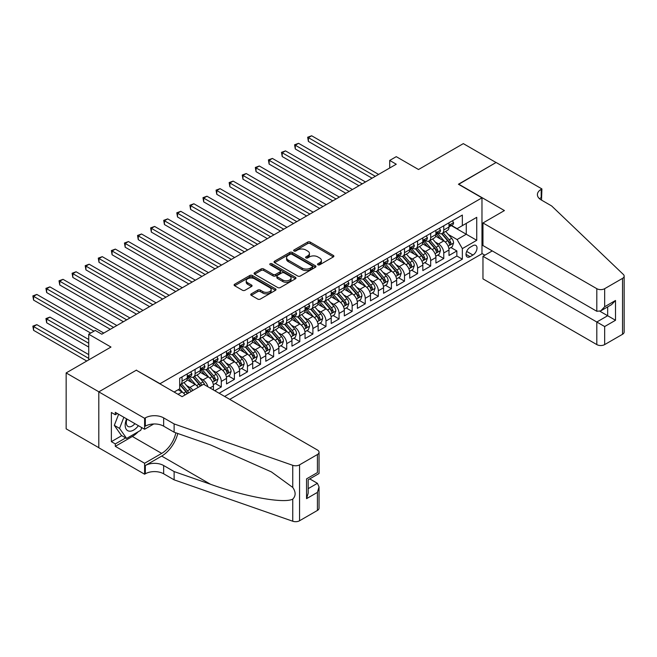 <?xml version="1.0" encoding="UTF-8"?>
<svg xmlns="http://www.w3.org/2000/svg" width="657" height="657" viewBox="0 0 657 657"><rect width="100%" height="100%" fill="white"/><g stroke="black" fill="none" stroke-linecap="round" stroke-linejoin="round"><path stroke-width="0.99" d="M317.906 264.796A1.273 0.731 0 0 0 319.704 264.796L333.354 256.92A1.815 1.051 0 0 0 333.887 256.181A1.815 1.051 0 0 0 333.354 255.433L310.235 242.088A1.815 1.051 0 0 0 307.665 242.088L294.016 249.964A1.273 0.731 0 0 0 293.646 250.489A1.273 0.731 0 0 0 294.016 251.007A1.273 0.731 0 0 0 295.814 251.007L297.58 249.988A5.814 3.359 0 0 1 305.801 249.988L307.731 251.097A5.814 3.359 0 0 1 309.431 253.471A5.814 3.359 0 0 1 307.731 255.844L305.965 256.862A1.273 0.731 0 0 0 305.587 257.38A1.273 0.731 0 0 0 305.965 257.905A1.273 0.731 0 0 0 307.763 257.905L309.529 256.879A5.814 3.359 0 0 1 317.75 256.879L319.672 257.996A5.814 3.359 0 0 1 321.38 260.369A5.814 3.359 0 0 1 319.672 262.743L317.906 263.761A1.273 0.731 0 0 0 317.536 264.278A1.273 0.731 0 0 0 317.906 264.796L317.906 263.761M251.278 293.851A1.815 1.051 0 0 0 250.744 294.591A1.815 1.051 0 0 0 251.278 295.338L257.758 299.083A1.815 1.051 0 0 0 260.328 299.083L275.488 290.328A1.815 1.051 0 0 0 276.022 289.589A1.815 1.051 0 0 0 275.488 288.842L252.37 275.497A1.815 1.051 0 0 0 249.8 275.497L234.639 284.251A1.815 1.051 0 0 0 234.106 284.99A1.815 1.051 0 0 0 234.639 285.729L242.474 290.254A1.815 1.051 0 0 0 245.045 290.254L251.532 286.509A1.815 1.051 0 0 0 252.066 285.77A1.815 1.051 0 0 0 251.532 285.023L247.648 282.781A4.862 2.809 0 0 1 246.219 280.802A4.862 2.809 0 0 1 249.225 278.207A4.862 2.809 0 0 1 254.522 278.814L269.74 287.602A4.862 2.809 0 0 1 271.16 289.589A4.862 2.809 0 0 1 268.163 292.176A4.862 2.809 0 0 1 262.866 291.568L260.328 290.107A1.815 1.051 0 0 0 257.758 290.107L251.278 293.851L251.278 295.338M136.492 370.326L160.053 383.696L481.975 197.839L458.422 184.239L496.043 162.517L463.325 143.628L418.509 169.506L396.261 156.662L389.716 160.439L396.261 164.217L101.819 334.208L95.273 330.43L88.728 334.208L88.728 359.896M136.492 370.096L98.87 391.818L66.152 372.93L110.976 347.052L88.728 334.208M297.711 276.014A1.815 1.051 0 0 0 300.282 276.014L315.434 267.268A1.815 1.051 0 0 0 315.968 266.52A1.815 1.051 0 0 0 315.434 265.781L292.316 252.436A1.815 1.051 0 0 0 289.745 252.436L274.585 261.182A1.815 1.051 0 0 0 274.059 261.921A1.815 1.051 0 0 0 274.585 262.669L297.711 276.014M270.668 265.075A1.273 0.731 0 0 1 271.957 265.256L295.436 278.814L280.301 287.544A1.815 1.051 0 0 1 277.739 287.544L254.612 274.199L261.1 270.479L261.1 268.968L254.612 272.712A1.815 1.051 0 0 0 254.078 273.46A1.815 1.051 0 0 0 254.612 274.199L254.612 272.712M261.1 270.479A1.815 1.051 0 0 1 263.671 270.479L263.671 268.968A1.815 1.051 0 0 0 261.1 268.968M263.671 268.968L273.049 274.388A1.815 1.051 0 0 0 275.62 274.388L279.923 271.899A1.815 1.051 0 0 0 280.449 271.16A1.815 1.051 0 0 0 279.923 270.413L270.158 264.779A1.273 0.731 0 0 1 269.781 264.262A1.273 0.731 0 0 1 270.569 263.58A1.273 0.731 0 0 1 271.957 263.744L295.461 277.311A1.815 1.051 0 0 1 295.995 278.059A1.815 1.051 0 0 1 295.461 278.798L295.461 277.311M98.805 447.696L66.152 428.84L66.152 372.93M214.749 390.726L221.294 386.948L215.34 383.507M212.778 370.466L216.063 372.363A7.399 4.271 60 0 1 221.294 381.43L226.525 378.407L226.525 383.926L234.385 379.393L228.422 375.952M225.86 362.91L229.145 364.807A7.399 4.271 60 0 1 234.385 373.874L239.616 370.852L239.616 376.371L247.467 371.837L241.513 368.396M238.951 355.355L242.236 357.252A7.399 4.271 60 0 1 247.467 366.319L252.699 363.296L252.699 368.815L260.55 364.282L254.596 360.841M252.033 347.799L255.318 349.696A7.399 4.271 60 0 1 260.55 358.763L265.789 355.741L265.789 361.26L273.64 356.726L267.686 353.285M265.116 340.244L268.409 342.141A7.399 4.271 60 0 1 273.64 351.208L278.872 348.185L278.872 353.704L286.723 349.171L280.769 345.73M278.207 332.688L281.492 334.585A7.399 4.271 60 0 1 286.723 343.652L291.963 340.63L291.963 346.149L299.814 341.615L293.86 338.174M291.289 325.133L294.574 327.03A7.399 4.271 60 0 1 299.814 336.097L305.045 333.074L305.045 338.593L312.896 334.06L306.942 330.619M304.38 317.577L307.665 319.474A7.399 4.271 60 0 1 312.896 328.541L318.136 325.519L318.136 331.038L325.987 326.504L320.033 323.063M317.462 310.03L320.747 311.919A7.399 4.271 60 0 1 325.987 320.986L331.218 317.963L331.218 323.482L339.069 318.949L333.115 315.516M330.553 302.475L333.838 304.372A7.399 4.271 60 0 1 339.069 313.438L344.309 310.416L344.309 315.927L352.16 311.393L346.206 307.961M343.636 294.919L346.921 296.816A7.399 4.271 60 0 1 352.16 305.883L357.392 302.861L357.392 308.371L365.243 303.838L359.289 300.405M356.726 287.364L360.011 289.261A7.399 4.271 60 0 1 365.243 298.327L370.482 295.305L370.482 300.816L378.333 296.282L372.379 292.85M369.809 279.808L373.094 281.705A7.399 4.271 60 0 1 378.333 290.772L383.565 287.75L383.565 293.26L391.416 288.727L385.462 285.294M382.9 272.253L386.185 274.15A7.399 4.271 60 0 1 391.416 283.216L396.656 280.194L396.656 285.705L404.507 281.171L398.553 277.739M395.982 264.697L399.267 266.594A7.399 4.271 60 0 1 404.507 275.661L409.738 272.639L409.738 278.149L417.589 273.616L411.635 270.183M409.073 257.142L412.358 259.039A7.399 4.271 60 0 1 417.589 268.105L422.829 265.083L422.829 270.594L430.68 266.06L424.726 262.628M422.155 249.586L425.44 251.483A7.399 4.271 60 0 1 430.68 260.55L435.911 257.528L435.911 263.038L443.762 258.505L443.762 252.994A7.399 4.271 -120 0 0 438.531 243.928L435.246 242.031M437.808 255.072L443.762 258.505M185.102 394.923A7.399 4.271 -120 0 0 182.038 392.007L178.113 389.741M198.184 387.367A7.399 4.271 -120 0 0 195.121 384.452L187.031 379.779M192.953 390.389A7.399 4.271 60 0 0 189.889 387.474L186.604 385.577M213.443 389.971L213.443 385.963A7.399 4.271 -120 0 0 208.212 376.896L200.114 372.223M207.899 386.768A7.399 4.271 60 0 0 202.972 379.918L199.687 378.021M226.525 378.407A7.399 4.271 -120 0 0 221.294 369.341L213.205 364.668M239.616 370.852A7.399 4.271 -120 0 0 234.385 361.785L226.287 357.112M252.699 363.296A7.399 4.271 -120 0 0 247.467 354.23L239.378 349.557M265.789 355.741A7.399 4.271 -120 0 0 260.55 346.674L252.46 342.001M278.872 348.185A7.399 4.271 -120 0 0 273.64 339.119L265.543 334.446M291.963 340.63A7.399 4.271 -120 0 0 286.723 331.563L278.634 326.899M305.045 333.074A7.399 4.271 -120 0 0 299.814 324.008L291.716 319.343M318.136 325.519A7.399 4.271 -120 0 0 312.896 316.452L304.807 311.788M331.218 317.963A7.399 4.271 -120 0 0 325.987 308.905L317.889 304.232M344.309 310.416A7.399 4.271 -120 0 0 339.069 301.349L330.98 296.677M357.392 302.861A7.399 4.271 -120 0 0 352.16 293.794L344.063 289.121M370.482 295.305A7.399 4.271 -120 0 0 365.243 286.238L357.153 281.566M383.565 287.75A7.399 4.271 -120 0 0 378.333 278.683L370.236 274.01M396.656 280.194A7.399 4.271 -120 0 0 391.416 271.127L383.327 266.455M409.738 272.639A7.399 4.271 -120 0 0 404.507 263.572L396.409 258.899M422.829 265.083A7.399 4.271 -120 0 0 417.589 256.016L409.5 251.344M435.911 257.528A7.399 4.271 -120 0 0 430.68 248.461L422.582 243.788M472.95 245.661L470.067 247.328A5.741 3.31 120 0 0 466.322 252.378A5.741 3.31 120 0 0 467.201 256.977A5.741 3.31 120 0 0 470.067 256.69L472.95 255.031A5.741 3.31 120 0 0 476.695 249.972A5.741 3.31 120 0 0 475.816 245.381A5.741 3.31 120 0 0 472.95 245.661M229.736 399.374L481.975 253.75L481.975 197.839M224.628 396.434L462.347 259.187L462.347 248.609L457.108 239.542L448.329 234.475M174.121 392.048L179.681 388.837L179.681 378.26L462.347 215.061L462.347 225.638L476.744 217.327L476.744 240.298L462.347 248.609M189.816 376.56L189.889 376.601A7.399 4.271 60 0 0 193.585 376.962L198.825 373.94A7.399 4.271 -120 0 0 200.352 370.556L200.352 366.319M202.906 369.004L202.972 369.045A7.399 4.271 60 0 0 206.676 369.406L211.907 366.384A7.399 4.271 -120 0 0 213.443 363.001L213.443 358.763M215.989 361.449L216.063 361.49A7.399 4.271 60 0 0 219.758 361.851L224.998 358.829A7.399 4.271 -120 0 0 226.525 355.445L226.525 351.208M229.079 353.893L229.145 353.934A7.399 4.271 60 0 0 232.849 354.295L238.08 351.273A7.399 4.271 -120 0 0 239.616 347.89L239.616 343.652M242.162 346.338L242.236 346.379A7.399 4.271 60 0 0 245.932 346.74L251.171 343.718A7.399 4.271 -120 0 0 252.699 340.334L252.699 336.097M255.253 338.782L255.318 338.823A7.399 4.271 60 0 0 259.022 339.184L264.254 336.162A7.399 4.271 -120 0 0 265.789 332.779L265.789 328.541M268.335 331.227L268.409 331.268A7.399 4.271 60 0 0 272.105 331.629L277.344 328.607A7.399 4.271 -120 0 0 278.872 325.223L278.872 320.986M281.426 323.671L281.492 323.712A7.399 4.271 60 0 0 285.195 324.073L290.427 321.051A7.399 4.271 -120 0 0 291.963 317.668L291.963 313.43M294.508 316.116L294.574 316.157A7.399 4.271 60 0 0 298.278 316.518L303.518 313.496A7.399 4.271 -120 0 0 305.045 310.112L305.045 305.875M307.599 308.56L307.665 308.601A7.399 4.271 60 0 0 311.369 308.962L316.6 305.94A7.399 4.271 -120 0 0 318.136 302.557L318.136 298.319M320.682 301.005L320.747 301.046A7.399 4.271 60 0 0 324.451 301.407L329.691 298.385A7.399 4.271 -120 0 0 331.218 295.001L331.218 290.764M333.772 293.449L333.838 293.49A7.399 4.271 60 0 0 337.542 293.851L342.773 290.829A7.399 4.271 -120 0 0 344.309 287.446L344.309 283.216M346.855 285.894L346.921 285.935A7.399 4.271 60 0 0 350.624 286.296L355.856 283.274A7.399 4.271 -120 0 0 357.392 279.89L357.392 275.661M359.946 278.338L360.011 278.379A7.399 4.271 60 0 0 363.715 278.74L368.947 275.718A7.399 4.271 -120 0 0 370.482 272.335L370.482 268.105M373.028 270.783L373.094 270.824A7.399 4.271 60 0 0 376.798 271.185L382.029 268.163A7.399 4.271 -120 0 0 383.565 264.779L383.565 260.55M386.111 263.227L386.185 263.268A7.399 4.271 60 0 0 389.888 263.629L395.12 260.607A7.399 4.271 -120 0 0 396.656 257.224L396.656 252.994M399.201 255.672L399.267 255.713A7.399 4.271 60 0 0 402.971 256.074L408.202 253.052A7.399 4.271 -120 0 0 409.738 249.668L409.738 245.439M412.284 248.116L412.358 248.157A7.399 4.271 60 0 0 416.053 248.518L421.293 245.496A7.399 4.271 -120 0 0 422.829 242.113L422.829 237.883M425.375 240.561L425.44 240.602A7.399 4.271 60 0 0 429.144 240.963L434.376 237.941A7.399 4.271 -120 0 0 435.911 234.557L435.911 230.328M219.134 393.256L456.853 256.016L456.853 250.949L448.994 255.483L448.994 249.972A7.399 4.271 -120 0 0 443.762 240.905L435.673 236.233M438.457 233.005L438.531 233.046A7.399 4.271 -120 0 0 442.227 233.407A7.399 4.271 -120 0 0 443.762 230.024L443.762 225.794M442.227 233.407L447.466 230.385A7.399 4.271 -120 0 0 448.994 227.002L448.994 222.772M182.038 376.896L182.038 381.134A7.399 4.271 60 0 1 180.503 384.517A7.399 4.271 60 0 1 179.681 384.821M180.503 384.517L185.734 381.495A7.399 4.271 -120 0 0 187.27 378.112L187.27 373.874M195.121 369.341L195.121 373.578A7.399 4.271 60 0 1 193.585 376.962M208.212 361.785L208.212 366.023A7.399 4.271 60 0 1 206.676 369.406M221.294 354.23L221.294 358.467A7.399 4.271 60 0 1 219.758 361.851M234.385 346.674L234.385 350.912A7.399 4.271 60 0 1 232.849 354.295M247.467 339.119L247.467 343.356A7.399 4.271 60 0 1 245.932 346.74M260.55 331.563L260.55 335.801A7.399 4.271 60 0 1 259.022 339.184M273.64 324.008L273.64 328.245A7.399 4.271 60 0 1 272.105 331.629M286.723 316.452L286.723 320.69A7.399 4.271 60 0 1 285.195 324.073M299.814 308.897L299.814 313.134A7.399 4.271 60 0 1 298.278 316.518M312.896 301.341L312.896 305.579A7.399 4.271 60 0 1 311.369 308.962M325.987 293.786L325.987 298.023A7.399 4.271 60 0 1 324.451 301.407M339.069 286.238L339.069 290.468A7.399 4.271 60 0 1 337.542 293.851M352.16 278.683L352.16 282.912A7.399 4.271 60 0 1 350.624 286.296M365.243 271.127L365.243 275.357A7.399 4.271 60 0 1 363.715 278.74M378.333 263.572L378.333 267.801A7.399 4.271 60 0 1 376.798 271.185M391.416 256.016L391.416 260.246A7.399 4.271 60 0 1 389.888 263.629M404.507 248.461L404.507 252.69A7.399 4.271 60 0 1 402.971 256.074M417.589 240.905L417.589 245.135A7.399 4.271 60 0 1 416.053 248.518M430.68 233.35L430.68 237.579A7.399 4.271 60 0 1 429.144 240.963M430.68 260.55L430.68 266.06M417.589 268.105L417.589 273.616M404.507 275.661L404.507 281.171M391.416 283.216L391.416 288.727M378.333 290.772L378.333 296.282M365.243 298.327L365.243 303.838M352.16 305.883L352.16 311.393M339.069 313.438L339.069 318.949M325.987 320.986L325.987 326.504M312.896 328.541L312.896 334.06M299.814 336.097L299.814 341.615M286.723 343.652L286.723 349.171M273.64 351.208L273.64 356.726M260.55 358.763L260.55 364.282M247.467 366.319L247.467 371.837M234.385 373.874L234.385 379.393M221.294 381.43L221.294 386.948M457.108 239.542L466.273 234.253L466.273 223.372L476.744 217.327M451.285 225.597L476.744 240.298M451.548 225.45L457.108 228.661L462.347 225.638M389.716 160.439L389.716 167.995M450.899 247.517L456.853 250.949M456.853 256.016L462.347 259.187M318.415 264.976L319.672 264.254A5.814 3.359 0 0 0 321.38 261.88L321.38 260.369M309.431 253.471L309.431 254.982A5.814 3.359 0 0 1 307.731 257.355L306.474 258.078M333.354 255.433L333.354 256.92L310.235 243.599A1.815 1.051 0 0 0 307.665 243.599L294.525 251.188M315.409 267.276L292.316 253.947A1.815 1.051 0 0 0 289.745 253.947L274.61 262.677M312.223 267.046A1.273 0.731 0 0 0 312.601 266.52A1.273 0.731 0 0 0 312.223 266.003L291.93 254.284A1.273 0.731 0 0 0 290.131 254.284L288.267 255.359A5.814 3.359 0 0 0 286.567 257.733A5.814 3.359 0 0 0 288.267 260.106L302.138 268.122A5.814 3.359 0 0 0 310.359 268.122L312.223 267.046L312.223 268.557A1.273 0.731 0 0 0 312.601 268.031L312.601 266.52M286.567 257.733L286.567 259.244A5.814 3.359 0 0 0 288.267 261.617L288.267 260.106M312.223 268.557L310.359 269.633A5.814 3.359 0 0 1 302.138 269.633L288.267 261.617M263.671 270.479L273.049 275.899A1.815 1.051 0 0 0 275.62 275.899L279.923 273.411A1.815 1.051 0 0 0 280.449 272.671L280.449 271.16M282.781 280.005A4.862 2.809 0 0 0 288.07 280.613A4.862 2.809 0 0 0 291.076 278.018A4.862 2.809 0 0 0 289.647 276.03L284.284 272.934A1.815 1.051 0 0 0 281.722 272.934L277.418 275.423A1.815 1.051 0 0 0 276.884 276.162A1.815 1.051 0 0 0 277.418 276.909L282.781 280.005L282.781 281.516A4.862 2.809 0 0 0 288.07 282.124A4.862 2.809 0 0 0 291.076 279.529L291.076 278.018M276.884 276.162L276.884 277.673A1.815 1.051 0 0 0 277.418 278.42L277.418 276.909M282.781 281.516L277.418 278.42M271.16 289.589L271.16 291.1A4.862 2.809 0 0 1 268.163 293.687A4.862 2.809 0 0 1 262.866 293.079L260.328 291.618A1.815 1.051 0 0 0 257.758 291.618L251.303 295.346M246.219 280.802L246.219 282.313A4.862 2.809 0 0 0 247.648 284.292L247.648 282.781M251.508 286.526L247.648 284.292M275.464 290.345L252.37 277.008A1.815 1.051 0 0 0 249.8 277.008L234.664 285.746M448.887 248.675L452.271 246.72L453.576 242.942A4.903 2.833 -120 0 0 451.671 238.335L445.692 231.412M444.493 241.382L437.661 233.473M440.601 239.074L436.634 234.483A11.752 6.784 -120 0 0 436.273 234.073M308.388 171.658L345.878 193.306L282.214 156.547L282.214 152.769L285.483 150.88L352.423 189.528M441.561 233.678L447.614 240.676A4.903 2.833 60 0 1 449.363 244.059C450.094 245.045 450.62 244.741 450.932 243.147A4.903 2.833 -120 0 0 449.183 239.772L443.204 232.849M441.923 233.564L448.419 241.086A2.497 1.445 60 0 1 449.043 242.063L450.932 243.147M449.363 244.059L449.717 244.642M452.468 220.768L453.576 222.69A4.903 2.833 60 0 1 452.566 224.866L450.078 226.295A4.903 2.833 -120 0 0 450.932 225.17L450.825 224.735M375.319 176.306L308.388 137.658L311.656 135.769L378.596 174.417M449.158 226.525L449.183 226.525A4.903 2.833 -120 0 0 450.078 226.295M450.3 224.801L450.932 225.17C450.62 224.431 450.094 224.735 449.363 226.074A4.903 2.833 60 0 1 448.994 226.772M372.051 178.195L308.388 141.436L308.388 137.658L307.665 137.239L311.656 135.769M308.388 141.436L307.665 137.239M126.604 418.862A12.031 6.948 120 0 0 129.429 431.189A12.031 6.948 120 0 0 138.405 425.67M127.006 419.1A8.237 4.755 120 0 0 128.016 426.467A8.237 4.755 120 0 0 129.224 426.836A8.237 4.755 120 0 0 134.899 423.65M141.772 427.625L140.746 430.278L126.62 438.433L121.381 435.41L114.318 425.366L118.63 414.255M126.62 438.433L119.549 428.389L123.861 417.277M114.318 425.366L119.549 428.389M492.249 250.917L482.961 256.279L482.961 278.872L596.811 344.597L596.811 322.012L607.668 315.738L607.668 306.885M482.961 256.279L604.662 326.545L604.662 344.597L622.524 334.29L622.524 278.379A5.552 3.203 0 0 0 624.15 276.112A5.552 3.203 0 0 0 623.353 274.454L551.658 205.961L541.196 199.917A12.951 7.482 180 0 1 537.401 194.628A12.951 7.482 180 0 1 541.196 189.339L541.91 188.92L496.109 162.476L458.619 184.354M458.619 184.124L504.42 210.569L482.961 222.961L596.811 288.686A5.552 3.203 0 0 0 604.662 288.686L622.524 278.379M541.91 188.92L541.516 200.106M481.975 253.52L484.858 255.179M482.961 222.961L482.961 245.546L596.811 311.278L596.811 288.686M624.15 276.112L624.15 332.023A5.552 3.203 180 0 1 622.524 334.29M604.662 344.597A5.552 3.203 180 0 1 596.811 344.597M539.561 198.759A12.951 7.482 180 0 1 541.196 197.609L541.196 189.339M599.948 311.278L615.519 320.271L604.662 326.545M604.662 288.686L604.662 306.745L600.736 310.892L596.811 311.278M604.662 306.745L615.519 300.479L611.593 304.618L600.736 310.892M203.563 384.263L317.413 449.996A5.552 3.203 -0 0 1 319.039 452.262A5.552 3.203 -0 0 1 317.413 454.529L299.551 464.844L299.551 520.755A5.552 3.203 180 0 1 292.751 521.231L174.121 479.84L163.65 473.796A12.951 7.482 -0 0 0 145.328 473.796L144.606 474.214L98.805 447.77L98.805 391.859L136.295 370.211L182.104 396.656L203.563 384.263M174.121 479.84L174.121 471.57L210.495 484.258C245.266 496.791 284.103 503.812 292.751 499.123C295.905 495.895 295.905 491.994 292.751 487.428L271.407 471.915L210.495 444.896L174.121 432.207L163.65 426.163A12.951 7.482 -0 0 0 145.328 426.163L145.328 417.885L144.606 418.304L98.805 391.859M174.121 432.207L174.121 423.929L163.65 417.885A12.951 7.482 -0 0 0 145.328 417.885M210.495 484.258L161.688 456.081L145.328 465.526A12.951 7.482 -0 0 1 163.65 465.526L174.121 471.57M317.413 510.44L317.413 492.38L319.039 486.911L319.039 508.173A5.552 3.203 180 0 1 317.413 510.44L299.551 520.755M292.751 487.428L292.751 465.32L174.121 423.929M138.142 431.78A20.819 12.023 -60 0 1 132.369 436.47L115.295 446.333L115.295 443.918L125.701 437.907M117.389 413.54L115.295 414.748L111.37 412.481L111.37 441.652L115.295 443.918M115.295 414.748L115.295 412.333L144.606 429.259L144.606 418.304M144.606 474.214L144.606 463.259L161.688 453.396A20.819 12.023 120 0 0 175.862 432.815M115.295 446.333L144.606 463.259M309.751 478.887L317.413 483.314L319.039 486.911M161.688 456.081A24.104 13.92 120 0 0 177.809 433.489M153.746 423.979L144.606 429.259M292.751 465.32A5.552 3.203 -0 0 0 299.551 464.844M111.37 441.652L121.775 435.64M317.413 492.38L306.556 498.655L308.182 493.185L308.182 479.799L319.039 473.525L319.039 452.262M306.556 498.655L306.556 478.863C308.667 480.078 308.667 480.078 306.556 478.863L317.413 472.588C319.532 473.812 319.532 473.812 317.413 472.588L317.413 454.529M435.805 256.23L439.18 254.275L440.494 250.498A4.903 2.833 -120 0 0 438.58 245.89L432.602 238.967M431.403 248.937L424.57 241.02M427.518 246.63L423.551 242.039A11.752 6.784 -120 0 0 423.182 241.628M295.297 179.213L332.787 200.861L269.124 164.102L269.124 160.324L272.4 158.436L339.332 197.084M428.479 241.234L434.523 248.231A4.903 2.833 60 0 1 436.273 251.615C437.012 252.6 437.537 252.296 437.841 250.703A4.903 2.833 -120 0 0 436.092 247.328L430.113 240.405M428.832 241.119L435.328 248.642A2.497 1.445 60 0 1 435.961 249.619L437.841 250.703M436.273 251.615L436.634 252.198M422.714 263.786L426.097 261.831L427.403 258.053A4.903 2.833 -120 0 0 425.498 253.446L419.519 246.523M418.32 256.493L411.487 248.576M414.427 254.185L410.461 249.594A11.752 6.784 -120 0 0 410.099 249.184M282.214 186.769L319.704 208.417L256.041 171.658L256.041 167.88L259.31 165.991L326.25 204.639M415.388 248.789L421.441 255.787A4.903 2.833 60 0 1 423.19 259.17C423.921 260.156 424.447 259.852 424.759 258.258A4.903 2.833 -120 0 0 423.009 254.883L417.031 247.96M415.75 248.675L422.246 256.197A2.497 1.445 60 0 1 422.878 257.174L424.759 258.258M423.19 259.17L423.543 259.753M409.631 271.341L413.007 269.386L414.321 265.609A4.903 2.833 -120 0 0 412.407 261.001L406.428 254.078M405.229 264.048L398.397 256.131M401.345 261.741L397.378 257.15A11.752 6.784 -120 0 0 397.009 256.739M269.124 194.324L306.614 215.972L242.95 179.213L242.95 175.435L246.227 173.547L313.159 212.195M402.306 256.345L408.35 263.342A4.903 2.833 60 0 1 410.099 266.726C410.839 267.711 411.364 267.407 411.668 265.814A4.903 2.833 -120 0 0 409.919 262.439L403.94 255.516M402.659 256.23L409.155 263.753A2.497 1.445 60 0 1 409.787 264.73L411.668 265.814M410.099 266.726L410.461 267.309M396.541 278.897L399.924 276.942L401.23 273.164A4.903 2.833 -120 0 0 399.325 268.557L393.346 261.634M392.147 271.604L385.314 263.687M388.254 269.296L384.288 264.705A11.752 6.784 -120 0 0 383.926 264.295M256.041 201.88L293.531 223.528L229.868 186.769L229.868 182.991L233.136 181.102L300.077 219.75M389.215 263.9L395.268 270.898A4.903 2.833 60 0 1 397.017 274.281C397.748 275.267 398.273 274.963 398.585 273.369A4.903 2.833 -120 0 0 396.836 269.994L390.858 263.071M389.576 263.786L396.072 271.308A2.497 1.445 60 0 1 396.705 272.285L398.585 273.369M397.017 274.281L397.37 274.864M439.377 228.324L440.494 230.246A4.903 2.833 60 0 1 439.476 232.422L436.987 233.851A4.903 2.833 -120 0 0 437.841 232.726L437.743 232.291M362.237 183.861L295.297 145.213L298.574 143.325L365.506 181.973M436.076 234.081L436.092 234.081A4.903 2.833 -120 0 0 436.987 233.851M437.209 232.356L437.841 232.726C437.537 231.987 437.012 232.291 436.273 233.629A4.903 2.833 60 0 1 435.911 234.327M358.96 185.75L295.297 148.991L295.297 145.213L294.574 144.795L298.574 143.325M295.297 148.991L294.574 144.795M426.294 235.879L427.403 237.801A4.903 2.833 60 0 1 426.393 239.977L423.905 241.406A4.903 2.833 -120 0 0 424.759 240.281L424.652 239.846M349.146 191.417L281.492 152.35L285.483 150.88M422.985 241.636L423.009 241.636A4.903 2.833 -120 0 0 423.905 241.406M424.126 239.912L424.759 240.281C424.447 239.542 423.929 239.846 423.19 241.185A4.903 2.833 60 0 1 422.829 241.883M282.214 156.547L281.492 152.35M413.204 243.435L414.321 245.357A4.903 2.833 60 0 1 413.302 247.533L410.814 248.962A4.903 2.833 -120 0 0 411.668 247.837L411.569 247.402M336.064 198.972L268.409 159.906L272.4 158.436M409.902 249.192L409.919 249.192A4.903 2.833 -120 0 0 410.814 248.962M411.036 247.467L411.668 247.837C411.364 247.098 410.839 247.402 410.099 248.74A4.903 2.833 60 0 1 409.738 249.438M269.124 164.102L268.409 159.906M400.121 250.99L401.23 252.912A4.903 2.833 60 0 1 400.22 255.088L397.731 256.517A4.903 2.833 -120 0 0 398.585 255.392L398.479 254.957M322.973 206.528L255.318 167.461L259.31 165.991M396.82 256.747L396.836 256.747A4.903 2.833 -120 0 0 397.731 256.517M397.953 255.023L398.585 255.392C398.273 254.653 397.756 254.957 397.017 256.296A4.903 2.833 60 0 1 396.656 256.994M256.041 171.658L255.318 167.461M383.458 286.452L386.833 284.497L388.147 280.72A4.903 2.833 -120 0 0 386.234 276.112L380.255 269.189M379.056 279.159L372.223 271.242M375.172 276.852L371.205 272.261A11.752 6.784 -120 0 0 370.835 271.85M242.95 209.435L280.44 231.083L216.777 194.324L216.777 190.546L220.054 188.658L286.986 227.306M376.132 271.456L382.177 278.453A4.903 2.833 60 0 1 383.926 281.837C384.665 282.822 385.191 282.518 385.495 280.925A4.903 2.833 -120 0 0 383.745 277.55L377.767 270.627M376.486 271.341L382.982 278.864A2.497 1.445 60 0 1 383.614 279.841L385.495 280.925M383.926 281.837L384.288 282.42M387.03 258.546L388.147 260.468A4.903 2.833 60 0 1 387.129 262.644L384.641 264.073A4.903 2.833 -120 0 0 385.495 262.948L385.396 262.513M309.89 214.083L242.236 175.017L246.227 173.547M383.729 264.303L383.745 264.303A4.903 2.833 -120 0 0 384.641 264.073M384.862 262.578L385.495 262.948C385.191 262.209 384.665 262.513 383.926 263.851A4.903 2.833 60 0 1 383.565 264.549M242.95 179.213L242.236 175.017M370.367 294.007L373.751 292.053L375.057 288.275A4.903 2.833 -120 0 0 373.151 283.668L367.173 276.745M365.974 286.715L359.141 278.798M362.081 284.407L358.114 279.816A11.752 6.784 -120 0 0 357.753 279.406M229.868 216.991L267.358 238.639L203.695 201.88L203.695 198.102L206.963 196.213L273.903 234.861M363.042 279.011L369.094 286.009A4.903 2.833 60 0 1 370.844 289.392C371.575 290.378 372.1 290.074 372.412 288.48A4.903 2.833 -120 0 0 370.663 285.105L364.684 278.182M363.403 278.897L369.899 286.419A2.497 1.445 60 0 1 370.532 287.396L372.412 288.48M370.844 289.392L371.197 289.975M373.948 266.101L375.057 268.023A4.903 2.833 60 0 1 374.047 270.199L371.558 271.628A4.903 2.833 -120 0 0 372.412 270.503L372.305 270.068M296.8 221.639L229.145 182.572L233.136 181.102M370.647 271.858L370.663 271.858A4.903 2.833 -120 0 0 371.558 271.628M371.78 270.134L372.412 270.503C372.1 269.764 371.583 270.068 370.844 271.407A4.903 2.833 60 0 1 370.482 272.105M229.868 186.769L229.145 182.572M357.285 301.563L360.668 299.608L361.974 295.831A4.903 2.833 -120 0 0 360.061 291.223L354.082 284.3M352.883 294.27L346.05 286.353M348.998 291.963L345.032 287.372A11.752 6.784 -120 0 0 344.67 286.961M216.777 224.546L254.275 246.194L190.604 209.435L190.604 205.657L193.881 203.769L260.813 242.417M349.959 286.567L356.004 293.564A4.903 2.833 60 0 1 357.753 296.948C358.492 297.933 359.018 297.629 359.322 296.036A4.903 2.833 -120 0 0 357.58 292.661L351.594 285.738M350.312 286.452L356.808 293.975A2.497 1.445 60 0 1 357.441 294.952L359.322 296.036M357.753 296.948L358.114 297.531M360.857 273.657L361.974 275.579A4.903 2.833 60 0 1 360.956 277.755L358.467 279.184A4.903 2.833 -120 0 0 359.322 278.059L359.223 277.624M283.717 229.194L216.063 190.128L220.054 188.658M357.556 279.414L357.58 279.414A4.903 2.833 -120 0 0 358.467 279.184M358.689 277.689L359.322 278.059C359.018 277.32 358.492 277.624 357.753 278.962A4.903 2.833 60 0 1 357.392 279.66M216.777 194.324L216.063 190.128M344.194 309.118L347.578 307.164L348.883 303.386A4.903 2.833 -120 0 0 346.978 298.779L340.999 291.856M339.8 301.826L332.968 293.909M335.908 299.518L331.941 294.927A11.752 6.784 -120 0 0 331.58 294.517M203.695 232.102L241.185 253.75L177.521 216.991L177.521 213.213L180.79 211.324L247.73 249.972M336.869 294.122L342.921 301.12A4.903 2.833 60 0 1 344.67 304.503C345.401 305.489 345.927 305.185 346.239 303.591A4.903 2.833 -120 0 0 344.49 300.216L338.511 293.293M337.23 294.007L343.726 301.53A2.497 1.445 60 0 1 344.358 302.507L346.239 303.591M344.67 304.503L345.024 305.086M347.775 281.212L348.883 283.134A4.903 2.833 60 0 1 347.873 285.31L345.385 286.739A4.903 2.833 -120 0 0 346.239 285.614L346.132 285.179M270.627 236.75L202.972 197.683L206.963 196.213M344.473 286.969L344.49 286.969A4.903 2.833 -120 0 0 345.385 286.739M345.607 285.245L346.239 285.614C345.927 284.875 345.41 285.179 344.67 286.518A4.903 2.833 60 0 1 344.309 287.216M203.695 201.88L202.972 197.683M331.112 316.674L334.495 314.719L335.801 310.942A4.903 2.833 -120 0 0 333.887 306.334L327.909 299.411M326.71 309.381L319.877 301.464M322.825 307.074L318.859 302.483A11.752 6.784 -120 0 0 318.497 302.072M190.604 239.657L228.102 261.305L164.431 224.546L164.431 220.768L167.707 218.88L234.639 257.528M323.786 301.678L329.83 308.675A4.903 2.833 60 0 1 331.58 312.059C332.319 313.044 332.844 312.74 333.148 311.147A4.903 2.833 -120 0 0 331.407 307.772L325.429 300.849M324.139 301.563L330.643 309.086A2.497 1.445 60 0 1 331.268 310.063L333.148 311.147M331.58 312.059L331.941 312.642M334.684 288.768L335.801 290.69A4.903 2.833 60 0 1 334.783 292.858L332.294 294.295A4.903 2.833 -120 0 0 333.148 293.17L333.05 292.735M257.544 244.305L189.889 205.239L193.881 203.769M331.383 294.525L331.407 294.525A4.903 2.833 -120 0 0 332.294 294.295M332.516 292.8L333.148 293.17C332.844 292.431 332.319 292.735 331.58 294.073A4.903 2.833 60 0 1 331.218 294.771M190.604 209.435L189.889 205.239M318.021 324.23L321.404 322.275L322.71 318.497A4.903 2.833 -120 0 0 320.805 313.89L314.826 306.967M313.627 316.937L306.794 309.02M309.734 314.629L305.768 310.038A11.752 6.784 -120 0 0 305.406 309.628M177.521 247.213L215.011 268.861L151.348 232.102L151.348 228.324L154.617 226.435L221.557 265.083M310.695 309.233L316.748 316.231A4.903 2.833 60 0 1 318.497 319.614C319.236 320.6 319.754 320.296 320.066 318.702A4.903 2.833 -120 0 0 318.317 315.327L312.338 308.404M311.057 309.118L317.553 316.641A2.497 1.445 60 0 1 318.185 317.618L320.066 318.702M318.497 319.614L318.85 320.197M321.602 296.323L322.71 298.245A4.903 2.833 60 0 1 321.7 300.413L319.212 301.85A4.903 2.833 -120 0 0 320.066 300.725L319.959 300.29M244.453 251.861L176.799 212.794L180.79 211.324M318.3 302.08L318.317 302.08A4.903 2.833 -120 0 0 319.212 301.85M319.433 300.356L320.066 300.725C319.754 299.986 319.236 300.29 318.497 301.629A4.903 2.833 60 0 1 318.136 302.327M177.521 216.991L176.799 212.794M304.938 331.785L308.322 329.83L309.628 326.053A4.903 2.833 -120 0 0 307.714 321.445L301.735 314.522M300.536 324.492L293.704 316.575M296.652 322.185L292.685 317.594A11.752 6.784 -120 0 0 292.324 317.183M164.431 254.768L201.929 276.416L138.257 239.657L138.257 235.879L141.534 233.991L208.466 272.639M297.613 316.789L303.657 323.786A4.903 2.833 60 0 1 305.406 327.17C306.146 328.155 306.671 327.851 306.983 326.258A4.903 2.833 -120 0 0 305.234 322.883L299.255 315.96M297.966 316.674L304.47 324.197A2.497 1.445 60 0 1 305.094 325.174L306.983 326.258M305.406 327.17L305.768 327.744M308.519 303.879L309.628 305.801A4.903 2.833 60 0 1 308.609 307.969L306.129 309.406A4.903 2.833 -120 0 0 306.983 308.281L306.876 307.846M231.371 259.416L163.716 220.35L167.707 218.88M305.209 309.636L305.234 309.636A4.903 2.833 -120 0 0 306.129 309.406M306.343 307.911L306.983 308.281C306.671 307.542 306.146 307.846 305.406 309.184A4.903 2.833 60 0 1 305.045 309.882M164.431 224.546L163.716 220.35M291.848 339.341L295.231 337.386L296.537 333.608A4.903 2.833 -120 0 0 294.632 329.001L288.653 322.078M287.454 332.048L280.621 324.131M283.561 329.74L279.595 325.149A11.752 6.784 -120 0 0 279.233 324.739M151.348 262.324L188.838 283.972L125.175 247.213L125.175 243.435L128.444 241.546L195.384 280.194M284.53 324.344L290.575 331.342A4.903 2.833 60 0 1 292.324 334.725C293.063 335.711 293.58 335.407 293.893 333.813A4.903 2.833 -120 0 0 292.143 330.438L286.165 323.515M284.883 324.23L291.38 331.752A2.497 1.445 60 0 1 292.012 332.729L293.893 333.813M292.324 334.725L292.677 335.3M295.428 311.434L296.537 313.356A4.903 2.833 60 0 1 295.527 315.524L293.038 316.961A4.903 2.833 -120 0 0 293.893 315.836L293.786 315.401M218.288 266.972L150.625 227.905L154.617 226.435M292.127 317.191L292.143 317.191A4.903 2.833 -120 0 0 293.038 316.961M293.26 315.467L293.893 315.836C293.58 315.097 293.063 315.401 292.324 316.74A4.903 2.833 60 0 1 291.963 317.438M151.348 232.102L150.625 227.905M278.765 346.896L282.149 344.941L283.454 341.164A4.903 2.833 -120 0 0 281.541 336.556L275.562 329.633M274.363 339.603L267.53 331.686M270.479 337.296L266.512 332.705A11.752 6.784 -120 0 0 266.151 332.294M138.257 269.879L175.756 291.527M271.44 331.9L277.484 338.897A4.903 2.833 60 0 1 279.233 342.281C279.972 343.266 280.498 342.962 280.81 341.369A4.903 2.833 -120 0 0 279.061 337.994L273.082 331.071M271.793 331.785L278.297 339.308A2.497 1.445 60 0 1 278.921 340.285L280.81 341.369M279.233 342.281L279.595 342.855M282.346 318.99L283.454 320.912A4.903 2.833 60 0 1 282.436 323.08L279.956 324.517A4.903 2.833 -120 0 0 280.81 323.392L280.703 322.957M205.198 274.527L137.543 235.461L141.534 233.991M279.036 324.747L279.061 324.747A4.903 2.833 -120 0 0 279.956 324.517M280.169 323.022L280.81 323.392C280.498 322.653 279.972 322.957 279.233 324.295A4.903 2.833 60 0 1 278.872 324.993M138.257 239.657L137.543 235.461M265.674 354.452L269.058 352.497L270.364 348.719A4.903 2.833 -120 0 0 268.458 344.112L262.48 337.189M261.281 347.159L254.448 339.242M257.388 344.851L253.43 340.26A11.752 6.784 -120 0 0 253.06 339.85M125.175 277.435L162.665 299.083M258.357 339.455L264.401 346.453A4.903 2.833 60 0 1 266.151 349.836C266.89 350.822 267.407 350.518 267.719 348.924A4.903 2.833 -120 0 0 265.97 345.549L259.991 338.626M258.71 339.341L265.206 346.863A2.497 1.445 60 0 1 265.839 347.84L267.719 348.924M266.151 349.836L266.504 350.411M269.255 326.545L270.364 328.467A4.903 2.833 60 0 1 269.354 330.635L266.865 332.072A4.903 2.833 -120 0 0 267.719 330.947L267.621 330.512M192.115 282.083L124.452 243.016L128.444 241.546M265.954 332.302L265.97 332.302A4.903 2.833 -120 0 0 266.865 332.072M267.087 330.578L267.719 330.947C267.415 330.208 266.89 330.504 266.151 331.851A4.903 2.833 60 0 1 265.789 332.549M125.175 247.213L124.452 243.016M252.592 362.007L255.975 360.052L257.281 356.275A4.903 2.833 -120 0 0 255.368 351.667L249.389 344.744M248.198 354.714L241.357 346.797M244.305 352.407L240.339 347.816A11.752 6.784 -120 0 0 239.977 347.405M112.084 284.99L149.582 306.63L85.919 269.879L85.919 266.101L89.188 264.213L156.128 302.852M245.266 347.011L251.311 354.008A4.903 2.833 60 0 1 253.06 357.392C253.799 358.377 254.325 358.073 254.637 356.48A4.903 2.833 -120 0 0 252.888 353.105L246.909 346.182M245.619 346.896L252.124 354.419A2.497 1.445 60 0 1 252.748 355.396L254.637 356.48M253.06 357.392L253.421 357.966M256.173 334.101L257.281 336.023A4.903 2.833 60 0 1 256.263 338.191L253.783 339.628A4.903 2.833 -120 0 0 254.637 338.503L254.53 338.068M179.024 289.63L112.084 250.99L115.361 249.102L182.293 287.741M252.863 339.858L252.888 339.858A4.903 2.833 -120 0 0 253.783 339.628M254.004 338.133L254.637 338.503C254.325 337.764 253.799 338.059 253.06 339.406A4.903 2.833 60 0 1 252.699 340.104M175.756 291.519L112.084 254.768L112.084 250.99L111.37 250.572L115.361 249.102M112.084 254.768L111.37 250.572M239.509 369.562L242.885 367.608L244.199 363.83A4.903 2.833 -120 0 0 242.285 359.223L236.306 352.3M235.107 362.27L228.275 354.353M231.223 359.962L227.256 355.371A11.752 6.784 -120 0 0 226.887 354.961M99.002 292.546L136.492 314.186L72.828 277.435L72.828 273.657L76.097 271.768L143.037 310.408M232.184 354.566L238.228 361.564A4.903 2.833 60 0 1 239.977 364.947C240.717 365.933 241.234 365.629 241.546 364.035A4.903 2.833 -120 0 0 239.797 360.66L233.818 353.737M232.537 354.452L239.033 361.974A2.497 1.445 60 0 1 239.665 362.951L241.546 364.035M239.977 364.947L240.331 365.522M243.082 341.656L244.199 343.578A4.903 2.833 60 0 1 243.18 345.746L240.692 347.183A4.903 2.833 -120 0 0 241.546 346.058L241.448 345.623M165.942 297.186L99.002 258.546L102.27 256.657L169.21 295.297M239.78 347.413L239.797 347.413A4.903 2.833 -120 0 0 240.692 347.183M240.914 345.689L241.546 346.058C241.242 345.319 240.717 345.615 239.977 346.962A4.903 2.833 60 0 1 239.616 347.66M162.665 299.075L99.002 262.324L99.002 258.546L98.279 258.127L102.27 256.657M99.002 262.324L98.279 258.127M226.419 377.118L229.802 375.163L231.108 371.386A4.903 2.833 -120 0 0 229.203 366.778L223.216 359.855M222.025 369.825L215.184 361.908M218.132 367.518L214.166 362.927A11.752 6.784 -120 0 0 213.804 362.516M85.919 300.101L123.409 321.741L59.746 284.99L59.746 281.212L63.015 279.324L129.955 317.963M219.093 362.122L225.146 369.119A4.903 2.833 60 0 1 226.887 372.503C227.626 373.488 228.151 373.184 228.464 371.591A4.903 2.833 -120 0 0 226.714 368.216L220.736 361.293M219.446 362.007L225.951 369.53A2.497 1.445 60 0 1 226.575 370.507L228.464 371.591M226.887 372.503L227.248 373.077M229.999 349.212L231.108 351.134A4.903 2.833 60 0 1 230.09 353.302L227.609 354.739A4.903 2.833 -120 0 0 228.464 353.614L228.357 353.179M152.851 304.741L85.196 265.683L89.188 264.213M226.69 354.969L226.714 354.969A4.903 2.833 -120 0 0 227.609 354.739M227.831 353.244L228.464 353.614C228.151 352.875 227.626 353.17 226.887 354.517A4.903 2.833 60 0 1 226.525 355.215M85.919 269.879L85.196 265.683M213.336 384.665L216.711 382.719L218.025 378.941A4.903 2.833 -120 0 0 216.112 374.334L210.133 367.411M208.934 377.381L202.101 369.464M205.05 375.073L201.083 370.482A11.752 6.784 -120 0 0 200.714 370.072M72.828 307.657L110.319 329.297L46.655 292.546L46.655 288.768L49.924 286.879L116.864 325.519M206.011 369.677L212.055 376.675A4.903 2.833 60 0 1 213.804 380.058C214.543 381.044 215.061 380.74 215.373 379.146A4.903 2.833 -120 0 0 213.624 375.771L207.645 368.848M206.364 369.562L212.86 377.085A2.497 1.445 60 0 1 213.492 378.062L215.373 379.146M213.804 380.058L214.157 380.633M216.909 356.767L218.025 358.689A4.903 2.833 60 0 1 217.007 360.857L214.519 362.294A4.903 2.833 -120 0 0 215.373 361.169L215.274 360.734M139.769 312.297L72.106 273.238L76.097 271.768M213.607 362.524L213.624 362.524A4.903 2.833 -120 0 0 214.519 362.294M214.74 360.8L215.373 361.169C215.069 360.43 214.543 360.726 213.804 362.073A4.903 2.833 60 0 1 213.443 362.771M72.828 277.435L72.106 273.238M204.68 384.912A4.903 2.833 -120 0 0 203.029 381.889L197.051 374.966M195.852 384.936L189.019 377.019M191.959 382.629L187.992 378.038A11.752 6.784 -120 0 0 187.631 377.627M59.746 315.212L90.691 333.074L33.573 300.101L33.573 296.323L36.841 294.435L103.781 333.074M201.798 385.289A4.903 2.833 -120 0 0 200.541 383.327L194.562 376.404M193.281 377.118L199.777 384.641A2.497 1.445 60 0 1 200.401 385.618L200.812 385.856M192.92 377.233L198.972 384.23A4.903 2.833 60 0 1 200.221 386.193M203.826 364.323L204.935 366.245A4.903 2.833 60 0 1 203.925 368.413L201.436 369.85A4.903 2.833 -120 0 0 202.29 368.725L202.184 368.29M126.678 319.852L59.023 280.794L63.015 279.324M200.516 370.08L200.541 370.08A4.903 2.833 -120 0 0 201.436 369.85M201.658 368.355L202.29 368.725C201.978 367.986 201.453 368.281 200.722 369.628A4.903 2.833 60 0 1 200.352 370.326M59.746 284.99L59.023 280.794M191.195 391.408A4.903 2.833 -120 0 0 189.939 389.445L183.96 382.522M182.761 392.492L179.632 388.862M178.876 390.184L178.367 389.593M88.728 339.497L49.924 317.101L46.655 318.99L46.655 322.768L88.728 347.052M188.707 392.845A4.903 2.833 -120 0 0 187.45 390.882L181.472 383.959M180.19 384.673L186.687 392.196A2.497 1.445 60 0 1 187.319 393.173L187.73 393.412M179.837 384.788L185.882 391.786A4.903 2.833 60 0 1 187.138 393.748M46.655 322.768L45.933 318.571L88.728 343.274M45.933 318.571L49.924 317.101M190.735 371.878L191.852 373.8A4.903 2.833 60 0 1 190.834 375.968L188.345 377.405A4.903 2.833 -120 0 0 189.2 376.28L189.101 375.845M113.595 327.408L45.933 288.349L49.924 286.879M187.434 377.635L187.45 377.635A4.903 2.833 -120 0 0 188.345 377.405M188.567 375.911L189.2 376.28C188.896 375.541 188.37 375.837 187.631 377.184A4.903 2.833 60 0 1 187.27 377.882M46.655 292.546L45.933 288.349M88.728 354.608L36.841 324.657L33.573 326.545L33.573 330.323L86.765 361.03M33.573 330.323L32.85 326.127L88.728 358.385M32.85 326.127L36.841 324.657M93.967 331.185L32.85 295.905L36.841 294.435M33.573 300.101L32.85 295.905M178.047 394.315L182.038 392.007M189.889 387.474L195.121 384.452M202.972 379.918L208.212 376.896M216.063 372.363L221.294 369.341M229.145 364.807L234.385 361.785M242.236 357.252L247.467 354.23M255.318 349.696L260.55 346.674M268.409 342.141L273.64 339.119M281.492 334.585L286.723 331.563M294.574 327.03L299.814 324.008M307.665 319.474L312.896 316.452M320.747 311.919L325.987 308.905M333.838 304.372L339.069 301.349M346.921 296.816L352.16 293.794M360.011 289.261L365.243 286.238M373.094 281.705L378.333 278.683M386.185 274.15L391.416 271.127M399.267 266.594L404.507 263.572M412.358 259.039L417.589 256.016M425.44 251.483L430.68 248.461M438.531 243.928L443.762 240.905M443.762 230.024L448.994 227.002M182.038 381.134L187.27 378.112M195.121 373.578L200.352 370.556M208.212 366.023L213.443 363.001M221.294 358.467L226.525 355.445M234.385 350.912L239.616 347.89M247.467 343.356L252.699 340.334M260.55 335.801L265.789 332.779M273.64 328.245L278.872 325.223M286.723 320.69L291.963 317.668M299.814 313.134L305.045 310.112M312.896 305.579L318.136 302.557M325.987 298.023L331.218 295.001M339.069 290.468L344.309 287.446M352.16 282.912L357.392 279.89M365.243 275.357L370.482 272.335M378.333 267.801L383.565 264.779M391.416 260.246L396.656 257.224M404.507 252.69L409.738 249.668M417.589 245.135L422.829 242.113M430.68 237.579L435.911 234.557M443.762 252.994L448.994 249.972M209.977 387.967L213.443 385.963M466.667 251.409L472.95 255.031M466.01 254.349L470.067 256.69M319.672 264.254L319.672 262.743M305.965 257.905L305.965 256.862M307.731 257.355L307.731 255.844M294.016 251.007L294.016 249.964M307.665 243.599L307.665 242.088M310.235 243.599L310.235 242.088M274.585 262.669L274.585 261.182M289.745 253.947L289.745 252.436M292.316 253.947L292.316 252.436M315.434 267.268L315.434 265.781M302.138 269.633L302.138 268.122M310.359 269.633L310.359 268.122M273.049 275.899L273.049 274.388M275.62 275.899L275.62 274.388M279.923 273.411L279.923 271.899M271.957 265.256L271.957 263.744M257.758 291.618L257.758 290.107M260.328 291.618L260.328 290.107M262.866 293.079L262.866 291.568M251.532 286.509L251.532 285.023M234.639 285.729L234.639 284.251M249.8 277.008L249.8 275.497M252.37 277.008L252.37 275.497M275.488 290.328L275.488 288.842M448.14 246.161L453.544 243.041M449.183 239.772L451.671 238.335M445.274 242.031L447.614 240.676M453.544 222.641L448.994 225.261M615.519 300.479L615.519 320.271M163.65 426.163L163.65 417.885M163.65 465.526L163.65 473.796M292.751 521.231L292.751 499.123M145.328 465.526L145.328 473.796M132.369 436.47L161.688 453.396M308.182 488.652L317.413 483.314M435.057 253.717L440.461 250.596M436.092 247.328L438.58 245.89M432.183 249.586L434.523 248.231M421.966 261.272L427.37 258.152M423.009 254.883L425.498 253.446M419.1 257.142L421.441 255.787M408.884 268.828L414.288 265.707M409.919 262.439L412.407 261.001M406.01 264.697L408.35 263.342M395.793 276.375L401.197 273.255M396.836 269.994L399.325 268.557M392.927 272.253L395.268 270.898M440.461 230.196L435.911 232.816M427.37 237.752L422.829 240.372M414.288 245.307L409.738 247.927M401.197 252.855L396.656 255.483M382.711 283.931L388.115 280.81M383.745 277.55L386.234 276.112M379.836 279.808L382.177 278.453M388.115 260.41L383.565 263.038M369.62 291.486L375.024 288.366M370.663 285.105L373.151 283.668M366.754 287.364L369.094 286.009M375.024 267.966L370.482 270.594M356.537 299.042L361.941 295.921M357.58 292.661L360.061 291.223M353.663 294.919L356.004 293.564M361.941 275.521L357.392 278.149M343.447 306.597L348.851 303.477M344.49 300.216L346.978 298.779M340.581 302.475L342.921 301.12M348.851 283.077L344.309 285.705M330.364 314.153L335.768 311.032M331.407 307.772L333.887 306.334M327.498 310.03L329.83 308.675M335.768 290.632L331.218 293.26M317.274 321.708L322.677 318.588M318.317 315.327L320.805 313.89M314.407 317.586L316.748 316.231M322.677 298.188L318.136 300.816M304.191 329.264L309.595 326.143M305.234 322.883L307.714 321.445M301.325 325.141L303.657 323.786M309.595 305.743L305.045 308.371M291.1 336.819L296.512 333.699M292.143 330.438L294.632 329.001M288.234 332.697L290.575 331.342M296.512 313.299L291.963 315.927M278.018 344.375L283.422 341.254M279.061 337.994L281.541 336.556M275.152 340.252L277.484 338.897M283.422 320.854L278.872 323.482M264.927 351.93L270.339 348.81M265.97 345.549L268.458 344.112M262.061 347.808L264.401 346.453M270.339 328.41L265.789 331.038M251.845 359.486L257.248 356.365M252.888 353.105L255.368 351.667M248.978 355.363L251.311 354.008M257.248 335.965L252.699 338.593M238.754 367.041L244.166 363.921M239.797 360.66L242.285 359.223M235.888 362.919L238.228 361.564M244.166 343.521L239.616 346.149M225.671 374.597L231.075 371.476M226.714 368.216L229.203 366.778M222.805 370.474L225.146 369.119M231.075 351.076L226.525 353.704M212.581 382.152L217.993 379.032M213.624 375.771L216.112 374.334M209.714 378.03L212.055 376.675M217.993 358.632L213.443 361.26M200.541 383.327L203.029 381.889M196.632 385.585L198.972 384.23M204.902 366.187L200.352 368.815M187.45 390.882L189.939 389.445M183.541 393.141L185.882 391.786M191.819 373.743L187.27 376.371"/></g></svg>
